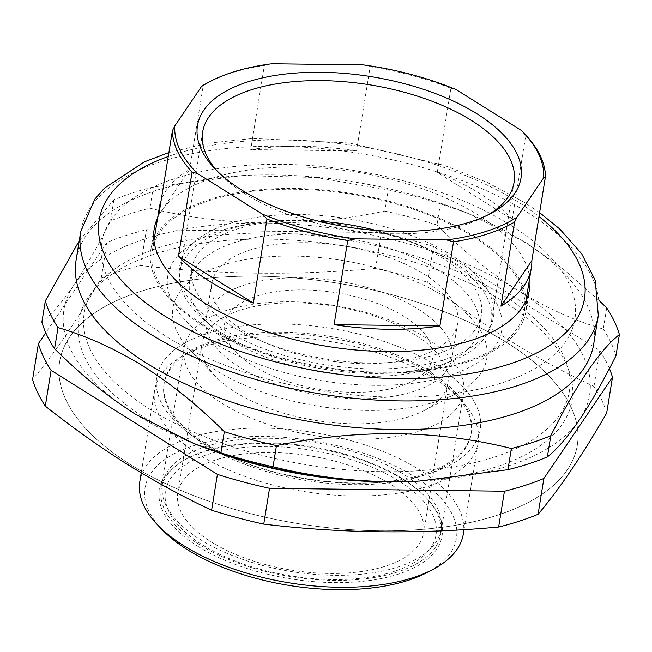 <?xml version="1.0" encoding="UTF-8"?>
<svg xmlns="http://www.w3.org/2000/svg" width="652" height="652" viewBox="0 0 652 652"><rect width="100%" height="100%" fill="white"/><g stroke="black" fill="none" stroke-linecap="round" stroke-linejoin="round"><path stroke-width="0.49" stroke-dasharray="3.26 2.44" d="M402.577 478.747A141.533 65.762 -170.8 0 1 425.406 496.84A141.533 65.762 -170.8 0 1 440.671 534.273A141.533 65.762 -170.8 0 1 347.956 580.166A141.533 65.762 -170.8 0 1 199.333 544.542A141.533 65.762 -170.8 0 1 161.24 489.016A141.533 65.762 -170.8 0 1 187.54 458.315A141.533 65.762 -170.8 0 1 402.577 478.747M222.193 403.392A141.533 65.762 9.2 0 0 370.817 439.008A141.533 65.762 9.2 0 0 463.531 393.115A141.533 65.762 9.2 0 0 425.438 337.589A141.533 65.762 9.2 0 0 276.815 301.974A141.533 65.762 9.2 0 0 184.1 347.858A141.533 65.762 9.2 0 0 222.193 403.392M197.923 546.36A143.171 66.528 9.2 0 0 382.879 578.21A143.171 66.528 9.2 0 0 426.612 498.104A143.171 66.528 9.2 0 0 403.523 479.799A143.171 66.528 9.2 0 0 185.991 459.13A143.171 66.528 9.2 0 0 197.923 546.36M162.046 529.571A157.719 73.285 -170.8 0 1 210.229 441.322A157.719 73.285 -170.8 0 1 413.963 476.416A157.719 73.285 -170.8 0 1 427.109 572.505M463.344 533.906A163.864 76.137 9.2 0 0 419.244 469.619A163.864 76.137 9.2 0 0 247.181 428.38A163.864 76.137 9.2 0 0 139.838 481.51M434.036 378.307A163.864 76.137 9.2 0 0 185.07 354.655A163.864 76.137 9.2 0 0 154.63 390.198A163.864 76.137 9.2 0 0 198.73 454.485A163.864 76.137 9.2 0 0 370.792 495.724A163.864 76.137 9.2 0 0 478.136 442.594A163.864 76.137 9.2 0 0 460.467 399.26A163.864 76.137 9.2 0 0 434.036 378.307M429.244 372.977A155.551 72.274 9.2 0 0 192.91 350.523A155.551 72.274 9.2 0 0 164.011 384.264A155.551 72.274 9.2 0 0 205.869 445.292A155.551 72.274 9.2 0 0 369.211 484.436A155.551 72.274 9.2 0 0 471.111 434.004A155.551 72.274 9.2 0 0 454.33 392.863A155.551 72.274 9.2 0 0 429.244 372.977M387.052 481.657A155.551 72.274 9.2 0 0 471.339 432.569A155.551 72.274 9.2 0 0 429.481 371.542A155.551 72.274 9.2 0 0 266.138 332.398A155.551 72.274 9.2 0 0 164.239 382.83A155.551 72.274 9.2 0 0 206.105 443.857A155.551 72.274 9.2 0 0 228.722 456.009M388.942 481.681A163.864 76.137 9.2 0 0 436.123 365.413A163.864 76.137 9.2 0 0 206.806 333.62A163.864 76.137 9.2 0 0 200.816 441.591A163.864 76.137 9.2 0 0 226.92 455.438M130.229 464.411A262.177 121.818 -170.8 0 1 59.674 361.55A262.177 121.818 -170.8 0 1 231.411 276.546A262.177 121.818 -170.8 0 1 506.726 342.528A262.177 121.818 -170.8 0 1 577.281 445.389A262.177 121.818 -170.8 0 1 405.536 530.394A262.177 121.818 -170.8 0 1 130.229 464.411A262.177 121.818 -170.8 0 1 59.666 361.591A262.177 121.818 -170.8 0 1 231.411 276.587A262.177 121.818 -170.8 0 1 506.718 342.561A262.177 121.818 -170.8 0 1 577.273 445.422A262.177 121.818 -170.8 0 1 405.528 530.426A262.177 121.818 -170.8 0 1 130.221 464.444M606.678 413.091A292.903 136.097 -170.8 0 0 593.988 386.424C565.577 373.131 537.525 357.866 509.823 340.613C482.048 323.139 454.664 303.71 427.679 282.332A292.903 136.097 -170.8 0 0 375.544 268.428C295.902 275.714 217.597 274.745 140.636 265.519A292.903 136.097 -170.8 0 0 101.199 278.282C76.993 320.262 54.132 353.987 32.6 379.456M402.692 481.641A249.887 116.113 9.2 0 0 504.868 302.381A249.887 116.113 9.2 0 0 155.152 253.889A249.887 116.113 9.2 0 0 146.015 418.551A249.887 116.113 9.2 0 0 213.889 451.062M609.408 368.543A292.903 136.097 9.2 0 0 599.783 350.613L433.474 246.529A292.903 136.097 9.2 0 0 381.338 232.625L146.439 229.708A292.903 136.097 9.2 0 0 107.001 242.471L45.77 332.773M101.199 278.282L107.001 242.471M593.988 386.424L599.783 350.613M427.679 282.332L433.474 246.529M375.544 268.428L381.338 232.625M140.636 265.519L146.439 229.708M228.412 456.107A163.864 76.137 9.2 0 0 239.936 460.882A163.864 76.137 9.2 0 0 374.876 482.741A163.864 76.137 9.2 0 0 387.312 481.836M230.197 456.685A155.551 72.274 9.2 0 0 243.245 462.17A155.551 72.274 9.2 0 0 371.33 482.912A155.551 72.274 9.2 0 0 385.446 481.828M222.511 333.539A157.719 73.285 -170.8 0 1 180.05 271.656A157.719 73.285 -170.8 0 1 283.359 220.515A157.719 73.285 -170.8 0 1 448.967 260.205A157.719 73.285 -170.8 0 1 491.429 322.088A157.719 73.285 -170.8 0 1 388.119 373.221A157.719 73.285 -170.8 0 1 222.511 333.539M217.499 171.362A157.719 73.285 9.2 0 0 219.683 173.709A157.719 73.285 9.2 0 0 245.128 193.888A157.719 73.285 9.2 0 0 484.746 216.643A157.719 73.285 9.2 0 0 487.549 215.103M203.065 324.566A188.436 87.555 9.2 0 0 400.939 371.982A188.436 87.555 9.2 0 0 524.363 310.882A188.436 87.555 9.2 0 0 473.637 236.945A188.436 87.555 9.2 0 0 275.763 189.528A188.436 87.555 9.2 0 0 152.332 250.629A188.436 87.555 9.2 0 0 203.065 324.566M512.179 219.316A188.436 87.555 9.2 0 0 480.597 193.978A188.436 87.555 9.2 0 0 437.256 172.438L512.179 219.316L525.805 135.168M510.402 225.038A239.643 111.353 9.2 0 0 175.021 178.55A239.643 111.353 9.2 0 0 166.301 336.473A239.643 111.353 9.2 0 0 501.681 382.96A239.643 111.353 9.2 0 0 510.402 225.038M356.522 150.914A188.436 87.555 9.2 0 0 250.718 149.61L356.522 150.914L370.157 66.765A188.436 87.555 -170.8 0 1 450.891 88.289L437.256 172.438M158.778 214.956L189.659 169.381A188.436 87.555 9.2 0 0 161.101 200.571M189.659 169.381L203.285 85.233M207.939 82.641A188.436 87.555 -170.8 0 1 264.353 65.461L250.718 149.61M520.989 130.18L524.061 133.334M450.891 88.289L456.286 89.699M363.229 64.89L370.157 66.765M264.353 65.461L271.86 63.757M76.064 260.327A262.177 121.818 -170.8 0 1 244.622 175.461A262.177 121.818 -170.8 0 1 460.524 210.433A262.177 121.818 -170.8 0 1 523.116 241.297A262.177 121.818 -170.8 0 1 593.679 344.158M79.242 240.727L113.921 199.756A292.903 136.097 -170.8 0 1 153.359 186.985L242.063 175.592L316.342 177.491L388.258 189.903A292.903 136.097 -170.8 0 1 440.393 203.807L467.313 213.074L525.724 242.414L562.953 268.868L599.115 300.539M154.182 239.202A190.074 88.322 -170.8 0 1 287.002 188.444A190.074 88.322 -170.8 0 1 474.827 236.57A190.074 88.322 -170.8 0 1 526.213 299.464M526.294 300.173A190.074 88.322 -170.8 0 1 525.985 311.143A190.074 88.322 -170.8 0 1 401.469 372.773A190.074 88.322 -170.8 0 1 201.867 324.94A190.074 88.322 -170.8 0 1 150.718 250.368A190.074 88.322 -170.8 0 1 153.888 239.855M157.662 217.719A190.074 88.322 -170.8 0 1 290.482 166.953A190.074 88.322 -170.8 0 1 478.307 215.087A190.074 88.322 -170.8 0 1 529.693 277.98M199.137 445.618A266.277 123.725 -170.8 0 1 135.559 414.264A266.277 123.725 -170.8 0 1 74.01 284.965C62.47 301.811 51.761 314.191 41.883 322.112M606.702 307.899L603.271 329.081C574.379 320.629 545.936 307.76 517.941 290.474A266.277 123.725 -170.8 0 1 579.489 419.774A266.277 123.725 -170.8 0 1 418.413 481.127M603.271 329.081A292.903 136.097 -170.8 0 1 615.969 355.756M384.827 211.093A292.903 136.097 -170.8 0 1 436.962 224.997C462.863 250.8 489.856 272.626 517.941 290.474A266.277 123.725 -170.8 0 0 265.201 223.074C225.592 222.348 187.165 217.385 149.919 208.175A292.903 136.097 -170.8 0 0 110.481 220.947C97.759 246.366 85.599 267.711 74.01 284.965A266.277 123.725 -170.8 0 1 265.201 223.074C304.802 223.343 344.68 219.349 384.827 211.093L388.258 189.903M503.173 295.258A245.706 114.165 9.2 0 0 159.308 247.573A245.706 114.165 9.2 0 0 150.327 409.489A245.706 114.165 9.2 0 0 494.192 457.166A245.706 114.165 9.2 0 0 503.173 295.258M113.921 199.756L110.481 220.947M440.393 203.807L436.962 224.997M153.359 186.985L149.919 208.175M387.492 573.401A137.026 63.668 -170.8 0 1 168.738 511.168A137.026 63.668 -170.8 0 1 213.978 452.61A137.026 63.668 -170.8 0 1 380.638 471.119A137.026 63.668 -170.8 0 1 426.563 552.929A137.026 63.668 -170.8 0 1 387.492 573.401M212.389 444.599A141.125 65.575 9.2 0 0 165.804 504.909A141.125 65.575 9.2 0 0 391.094 569.009A141.125 65.575 9.2 0 0 431.322 547.916A141.125 65.575 9.2 0 0 384.028 463.67A141.125 65.575 9.2 0 0 212.389 444.599M221.884 458.111A124.532 57.865 -170.8 0 1 357.223 468.185A124.532 57.865 -170.8 0 1 423.67 532.92A124.532 57.865 -170.8 0 1 379.586 567.9A124.532 57.865 -170.8 0 1 244.247 557.827A124.532 57.865 -170.8 0 1 177.8 493.091A124.532 57.865 -170.8 0 1 221.884 458.111M246.13 308.437A124.532 57.865 -170.8 0 1 381.461 318.51A124.532 57.865 -170.8 0 1 447.908 383.237A124.532 57.865 -170.8 0 1 424.77 410.255A124.532 57.865 -170.8 0 1 403.824 418.217A124.532 57.865 -170.8 0 1 215.47 376.351A124.532 57.865 -170.8 0 1 202.047 343.417A124.532 57.865 -170.8 0 1 246.13 308.437M430.483 403.311A158.941 73.855 9.2 0 0 457.215 393.14A158.941 73.855 9.2 0 0 437.353 292.349A158.941 73.855 9.2 0 0 229.211 263.196A158.941 73.855 9.2 0 0 190.091 349.871A158.941 73.855 9.2 0 0 430.483 403.311M318.38 221.126A146.651 68.142 9.2 0 0 191.81 268.265A146.651 68.142 9.2 0 0 201.957 300.482A146.651 68.142 9.2 0 0 358.885 362.553A146.651 68.142 9.2 0 0 481.347 315.16A146.651 68.142 9.2 0 0 471.2 282.944A146.651 68.142 9.2 0 0 376.123 230.474M199.781 313.889A146.651 68.142 9.2 0 0 205.453 320.45A146.651 68.142 9.2 0 0 451.926 360.377A146.651 68.142 9.2 0 0 479.171 328.567A146.651 68.142 9.2 0 0 469.024 296.35A146.651 68.142 9.2 0 0 312.096 234.28A146.651 68.142 9.2 0 0 189.634 281.672A146.651 68.142 9.2 0 0 199.781 313.889M231.77 347.435A105.461 48.998 9.2 0 0 235.845 352.153A105.461 48.998 9.2 0 0 413.083 380.866A105.461 48.998 9.2 0 0 425.373 334.818A105.461 48.998 9.2 0 0 289.488 290.295A105.461 48.998 9.2 0 0 231.77 347.435M482.48 282.21A158.941 73.855 9.2 0 0 277.67 215.095A158.941 73.855 9.2 0 0 190.677 301.216A158.941 73.855 9.2 0 0 395.479 368.331A158.941 73.855 9.2 0 0 482.48 282.21M382.096 292.202A124.532 57.865 -170.8 0 1 451.966 358.176A124.532 57.865 -170.8 0 1 275.975 384.321A124.532 57.865 -170.8 0 1 206.105 318.355A124.532 57.865 -170.8 0 1 382.096 292.202M387.785 257.108A124.532 57.865 -170.8 0 1 457.655 323.082A124.532 57.865 -170.8 0 1 281.656 349.236A124.532 57.865 -170.8 0 1 211.786 283.261A124.532 57.865 -170.8 0 1 387.785 257.108M262.634 365.748A169.186 78.615 -170.8 0 1 183.546 249.903A169.186 78.615 -170.8 0 1 406.807 240.596A169.186 78.615 -170.8 0 1 485.895 356.44A169.186 78.615 -170.8 0 1 262.634 365.748M80.709 231.68A262.177 121.818 -170.8 0 1 252.446 146.676A262.177 121.818 -170.8 0 1 527.761 212.65A262.177 121.818 -170.8 0 1 598.316 315.511M168.24 156.513A245.788 114.206 -170.8 0 1 518.316 202.136A245.788 114.206 -170.8 0 1 538.984 216.554M463.531 393.115L440.671 534.273M425.406 496.84L426.612 498.104M154.63 390.198L141.239 472.847M192.91 350.523L185.07 354.655M164.011 384.264L164.239 382.83M371.33 482.912L374.876 482.741M243.245 462.17L239.936 460.882M471.111 434.004L471.339 432.569M454.33 392.863L460.467 399.26M478.136 442.594L464.037 529.628M187.54 458.315L185.991 459.13M184.1 347.858L161.24 489.016M202.674 132.006L180.05 271.656M219.683 173.709L215.144 168.982M524.363 310.882L525.993 300.825M152.332 250.629L153.962 240.564M484.746 216.643L490.54 213.587M514.045 182.438L491.429 322.088M244.622 175.461L242.063 175.592M460.524 210.433L467.313 213.074M539.62 212.609L524.689 202.568L487.166 182.405L444.403 165.404L349.285 143L252.903 138.436L208.575 143.195L168.876 152.56M529.465 289.659L525.985 311.143M154.198 228.885L150.718 250.368M168.738 511.168L165.804 504.909M447.908 383.237L423.67 532.92M424.77 410.255L457.215 393.14M215.47 376.351L190.091 349.871M202.047 343.417L177.8 493.091M426.563 552.929L431.322 547.916M479.171 328.567L481.347 315.16M413.083 380.866L451.926 360.377M235.845 352.153L205.453 320.45M189.634 281.672L191.81 268.265M457.655 323.082L451.966 358.176M211.786 283.261L206.105 318.355"/><path stroke-width="0.98" d="M432.904 569.449L427.109 572.505A157.719 73.285 -170.8 0 1 187.483 549.734A157.719 73.285 -170.8 0 1 162.046 529.571L157.507 524.844A163.864 76.137 9.2 0 0 183.937 545.797A163.864 76.137 9.2 0 0 432.904 569.449A163.864 76.137 9.2 0 0 463.344 533.906L464.037 529.628M141.239 472.847L139.838 481.51A163.864 76.137 9.2 0 0 157.507 524.844M45.77 332.773L38.403 343.645L32.6 379.456A292.903 136.097 -170.8 0 0 45.298 406.123C72.282 427.5 99.666 446.922 127.442 464.403C155.143 481.657 183.196 496.922 211.607 510.206L217.401 474.403A292.903 136.097 9.2 0 0 269.537 488.307L504.444 491.225A292.903 136.097 9.2 0 0 543.882 478.454L612.481 377.288A292.903 136.097 9.2 0 0 609.408 368.543M213.889 451.062A249.887 116.113 9.2 0 0 402.692 481.641M38.403 343.645A292.903 136.097 9.2 0 0 51.092 370.312L217.401 474.403M45.298 406.123L51.092 370.312M269.537 488.307L263.742 524.11A292.903 136.097 -170.8 0 1 211.607 510.206M263.742 524.11C340.703 533.344 419.008 534.314 498.641 527.028L504.444 491.225M543.882 478.454L538.079 514.265A292.903 136.097 -170.8 0 1 498.641 527.028M538.079 514.265C559.612 488.796 582.481 455.072 606.678 413.091L612.481 377.288M226.92 455.438A163.864 76.137 9.2 0 0 228.412 456.107M387.312 481.836A163.864 76.137 9.2 0 0 388.942 481.681M228.722 456.009A155.551 72.274 9.2 0 0 230.197 456.685M385.446 481.828A155.551 72.274 9.2 0 0 387.052 481.657M487.549 215.103A157.719 73.285 9.2 0 0 514.045 182.438A157.719 73.285 9.2 0 0 471.592 120.547A157.719 73.285 9.2 0 0 305.975 80.864A157.719 73.285 9.2 0 0 202.674 132.006A157.719 73.285 9.2 0 0 217.499 171.362M241.59 189.944A163.864 76.137 -170.8 0 1 215.144 168.982A163.864 76.137 -170.8 0 1 265.201 77.303A163.864 76.137 -170.8 0 1 476.873 113.75A163.864 76.137 -170.8 0 1 490.54 213.587A163.864 76.137 -170.8 0 1 241.59 189.944M545.471 176.472L543.662 177.792A186.39 86.602 9.2 0 0 523.124 132.356L525.805 135.168A188.436 87.555 -170.8 0 1 545.471 176.472L531.845 260.621A188.436 87.555 -170.8 0 1 531.323 267.915A188.436 87.555 -170.8 0 1 500.956 306.195L514.591 222.047A188.436 87.555 -170.8 0 1 453.523 241.819L439.896 325.967A188.436 87.555 -170.8 0 1 334.093 324.655L347.728 240.507A188.436 87.555 -170.8 0 1 266.994 218.982L253.359 303.131A188.436 87.555 -170.8 0 1 210.025 281.599A188.436 87.555 -170.8 0 1 178.444 256.252L192.071 172.104A188.436 87.555 -170.8 0 1 172.405 130.808L158.778 214.956A188.436 87.555 9.2 0 1 159.292 207.662A188.436 87.555 9.2 0 1 161.101 200.571M253.359 303.131L178.444 256.252M439.896 325.967L334.093 324.655M531.845 260.621L500.956 306.195M203.285 85.233A188.436 87.555 -170.8 0 1 207.939 82.641L209.862 81.622A186.39 86.602 9.2 0 0 201.476 86.553L203.285 85.233M523.124 132.356A186.39 86.602 9.2 0 0 520.989 130.18L456.286 89.699A186.39 86.602 9.2 0 0 363.229 64.89L271.86 63.757A186.39 86.602 9.2 0 0 209.862 81.622M172.405 130.808L174.801 125.909L201.476 86.553M174.801 125.909A186.39 86.602 9.2 0 0 197.475 173.513L192.071 172.104M266.994 218.982L262.169 213.995L197.475 173.513M262.169 213.995A186.39 86.602 9.2 0 0 355.226 238.811L347.728 240.507M453.523 241.819L446.604 239.936L355.226 238.811M446.604 239.936A186.39 86.602 9.2 0 0 516.987 217.149L514.591 222.047M543.662 177.792L516.987 217.149M146.618 363.18A262.177 121.818 -170.8 0 1 76.064 260.327L80.709 231.68A262.177 121.818 -170.8 0 0 151.264 334.533A262.177 121.818 -170.8 0 0 426.571 400.515A262.177 121.818 -170.8 0 0 598.316 315.511L593.679 344.158A262.177 121.818 -170.8 0 1 421.934 429.163A262.177 121.818 -170.8 0 1 146.618 363.18M599.115 300.539L606.702 307.899A292.903 136.097 -170.8 0 1 619.4 334.566C599.538 350.352 576.67 384.077 550.801 435.74A292.903 136.097 -170.8 0 1 511.364 448.503C436.375 429.782 358.07 428.812 276.456 445.585A292.903 136.097 -170.8 0 1 224.321 431.681C198.265 405.74 171.272 383.914 143.342 366.204C115.184 348.844 86.74 335.976 58.012 327.597A292.903 136.097 -170.8 0 1 45.322 300.922L79.242 240.727M526.213 299.464A190.074 88.322 -170.8 0 1 526.294 300.173M529.693 277.98A190.074 88.322 -170.8 0 1 529.465 289.659A190.074 88.322 -170.8 0 1 404.949 351.289A190.074 88.322 -170.8 0 1 205.347 303.457A190.074 88.322 -170.8 0 1 154.198 228.885A190.074 88.322 -170.8 0 1 157.662 217.719M58.012 327.597L54.581 348.787C80.481 374.59 107.474 396.416 135.559 414.264L193.978 443.604L220.889 452.871A292.903 136.097 -170.8 0 0 273.025 466.775C310.344 475.993 348.771 480.964 388.299 481.673A266.277 123.725 -170.8 0 1 199.137 445.618L193.978 443.604M54.581 348.787A292.903 136.097 -170.8 0 1 41.883 322.112L45.322 300.922M419.22 481.086L418.413 481.127A266.277 123.725 -170.8 0 1 388.299 481.673L419.22 481.086L507.932 469.693A292.903 136.097 -170.8 0 0 547.37 456.922C557.264 448.983 567.973 436.596 579.489 419.774C591.111 402.471 603.271 381.127 615.969 355.756L619.4 334.566M224.321 431.681L220.889 452.871M276.456 445.585L273.025 466.775M511.364 448.503L507.932 469.693M550.801 435.74L547.37 456.922M153.888 239.855A190.074 88.322 -170.8 0 1 154.182 239.202M376.123 230.474A146.651 68.142 9.2 0 0 318.38 221.126M538.984 216.554A245.788 114.206 -170.8 0 1 497.223 367.671A245.788 114.206 -170.8 0 1 165.347 316.407A245.788 114.206 -170.8 0 1 168.24 156.513M525.993 300.825L531.323 267.915M153.962 240.564L159.292 207.662M168.876 152.56L144.467 161.818L104.467 188.135L94.76 199.202L80.709 231.68M539.62 212.609L559.726 228.966L581.641 253.709L595.203 280.189L598.316 315.511"/></g></svg>
